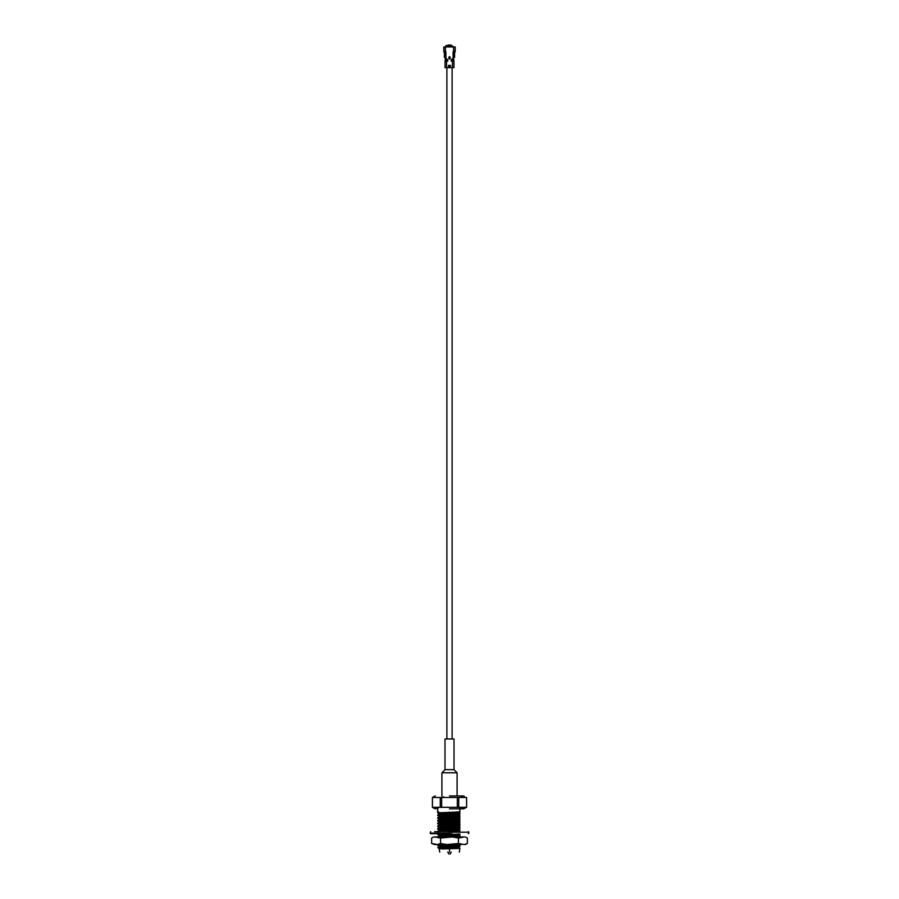 <?xml version="1.0" encoding="UTF-8"?>
<svg xmlns="http://www.w3.org/2000/svg" width="899" height="899" viewBox="0 0 899 899"><rect width="100%" height="100%" fill="white"/><g stroke="black" fill="none" stroke-linecap="round" stroke-linejoin="round"><path stroke-width="1.35" d="M454.006 738.967L444.994 738.967L454.006 738.967L454.006 769.668L444.994 769.668L454.006 769.668L457.097 772.769L441.903 772.769L441.903 795.941L441.903 772.769L457.097 772.769L457.097 795.941M444.994 769.668L441.903 772.769L444.994 769.668L444.994 738.967L444.994 769.668M442.184 848.959L459.872 848.398L442.184 848.959M458.333 847.274L439.206 848.847L458.333 847.274M438.948 848.701L437.982 847.409L459.872 846.375L458.333 845.835L459.872 845.937L459.872 846.824L446.162 847.409C440.105 847.892 437.903 848.409 439.566 848.959C437.903 848.409 440.105 847.892 446.162 847.409L437.712 847.465L439.229 846.577L459.794 845.251L439.206 846.6L444.353 845.701L439.229 846.184L437.667 845.274L440.667 845.566L437.644 845.251L450.163 844.554L437.667 845.274M458.108 844.554L444.353 845.701L458.108 844.554M459.872 836.688L458.187 836.958L459.794 837.16M439.206 835.823L459.794 834.463L439.206 835.812L444.353 834.913L439.229 835.396L437.667 834.486L441.712 834.834L437.644 834.463L452.163 833.688L437.667 834.486M459.872 834.497L444.353 834.913L459.872 833.991M440.589 835.587L441.712 835.677L440.589 835.587M459.794 831.317L457.13 831.642L459.794 831.766M441.712 830.732L459.794 829.069L441.712 830.732M458.411 828.844L457.288 828.766L458.411 828.844M457.288 828.316L439.206 829.968L457.288 828.316M440.589 830.193L441.712 830.283L440.589 830.193M441.712 828.035L459.794 826.372L441.712 828.035M458.411 826.147L457.288 826.069L458.411 826.147M457.288 825.619L439.206 827.271L457.288 825.619M440.589 827.496L441.712 827.586L440.589 827.496M441.712 825.338L459.794 823.675L441.712 825.338M458.411 823.45L457.288 823.372L458.411 823.45M457.288 822.922L439.206 824.574L457.288 822.922M440.589 824.799L441.712 824.889L440.589 824.799M441.712 822.641L459.794 820.978L441.712 822.641M458.411 820.753L457.288 820.675L458.411 820.753M457.288 820.225L439.206 821.877L457.288 820.225M440.589 822.102L441.712 822.192L440.589 822.102M441.712 819.944L459.794 818.281L441.712 819.944M458.411 818.056L457.288 817.978L458.411 818.056M457.288 817.528L439.206 819.18L457.288 817.528M440.589 819.405L441.712 819.495L440.589 819.405M441.712 817.247L459.794 815.584L441.712 817.247M458.411 815.359L457.288 815.281L458.411 815.359M457.288 814.831L439.206 816.483L457.288 814.831M440.589 816.708L441.712 816.798L440.589 816.708M437.678 815.618L459.872 814.011L437.644 815.135L439.229 814.213L459.794 812.887L439.206 814.236L444.353 813.337L439.229 813.82L437.667 812.921L441.712 813.258L437.644 812.887L459.872 811.887L437.667 812.921M458.411 812.662L457.288 812.584L458.411 812.662M457.288 812.134L444.353 813.337L457.288 812.134M457.288 834.991L459.872 835.149L457.288 834.991M457.288 821.506L459.872 821.664L457.288 821.506M457.288 818.809L459.872 818.967L457.288 818.809M457.288 816.123L459.872 816.27L457.288 816.123M459.76 814.011L457.288 813.876M457.288 813.426L459.872 813.573L457.288 813.426M449.5 849.117C437.453 849.117 437.453 849.117 449.5 849.117C461.547 849.117 461.547 849.117 449.5 849.117C437.453 849.117 437.453 849.117 449.5 849.117C461.547 849.117 461.547 849.117 449.5 849.117L449.5 851.769C461.547 851.769 461.547 851.769 449.5 851.769C437.453 851.769 437.453 851.769 449.5 851.769L449.5 849.117M458.636 848.15L459.872 848.398L458.636 848.15M438.386 812.291L437.644 812.887M439.24 812.662L441.712 812.808L439.24 812.662M459.872 811.887L459.872 808.853L459.872 811.887L457.805 811.887L459.872 811.887M437.644 808.853L437.644 811.887L438.386 811.887M439.24 815.359L441.712 815.505L439.24 815.359M437.644 815.584L459.872 813.573L459.872 814.46L437.644 815.584L439.229 816.517L437.644 818.281L459.872 817.157L437.644 817.832L459.872 816.27L459.872 817.157L437.644 818.281L439.229 819.214L437.667 820.506L443.578 820.079L437.644 820.978L459.872 819.854L443.578 820.079L459.872 818.967L459.872 819.854L437.644 820.978L439.229 821.911L437.667 823.203L443.578 822.776L437.644 823.675L459.872 822.551L443.578 822.776L459.872 821.664L459.872 822.551L437.644 823.675L441.712 824.046M440.735 824.001L437.644 823.675M459.872 824.81L437.644 826.372L459.872 825.248L437.644 825.923L459.872 824.361M441.712 829.44L437.644 829.069L459.872 827.496L437.667 828.597L459.872 827.058L459.872 827.945L437.644 829.069L441.712 829.44M439.24 828.844L441.712 828.99L439.24 828.844M437.644 831.766L459.872 830.642L437.644 831.317L459.872 829.755L459.872 830.642L437.644 831.766L439.229 830.395L437.667 829.092M439.24 831.541L440.724 831.642L439.24 831.541M440.836 833.688L437.644 834.014L440.836 833.688M439.24 834.238L441.712 834.384L439.24 834.238M438.993 836.958L459.872 836.036L437.644 836.711L459.872 835.149L459.872 836.036L438.993 836.958M439.589 844.554L437.644 844.802L439.589 844.554M439.24 845.026L440.667 845.116L439.24 845.026M439.229 848.881L439.735 852.151M437.667 823.698L439.229 824.608L437.644 826.372L439.229 827.305L437.644 829.069M437.667 815.618L441.712 815.955M459.872 816.27L459.872 817.157M459.872 818.967L459.872 819.854M459.872 821.664L459.872 822.551M459.872 835.149L459.872 836.036M449.5 808.853L463.659 808.853L449.5 808.853M449.5 852.151C461.086 852.151 461.086 852.151 449.5 852.151C437.914 852.151 437.914 852.151 449.5 852.151C437.914 852.151 437.914 852.151 449.5 852.151C461.086 852.151 461.086 852.151 449.5 852.151M458.737 807.313L458.737 797.469L441.667 797.469L457.333 797.469L457.333 807.313L441.667 807.313L458.737 807.313L457.333 807.313L457.333 797.469L466.57 797.469L466.57 807.313L466.57 797.469L458.737 797.469L458.737 807.313L466.57 807.313L458.737 807.313L460.906 808.415M462.67 808.583L464.412 808.415M435.341 808.853L432.408 807.313L432.43 797.469L440.263 797.469L432.43 797.469L432.43 807.313L440.263 807.313L440.263 797.469L441.667 797.469L441.667 807.313L432.43 807.313L434.588 808.415M436.363 808.583L438.094 808.415M434.341 808.347L433.487 808.044M441.667 797.469L440.263 797.469L440.263 807.313L441.667 807.313L441.667 797.469L443.544 796.806M463.659 795.941L464.412 796.379M462.637 796.211L460.906 796.379M449.5 795.941L463.659 795.941L449.5 795.941M435.341 795.941L432.408 797.469L432.408 807.313M466.592 797.469L466.592 807.313L463.659 808.853M449.5 844.824C459.985 844.824 459.985 844.824 449.5 844.824L449.5 845.476L449.5 844.824L443.162 844.824L449.5 844.824C459.985 844.824 459.985 844.824 449.5 844.824L449.5 844.824M449.5 845.925L449.5 846.824L449.5 845.925M449.5 847.274L449.5 848.173L449.5 847.274M449.5 812.213L449.5 813.123L449.5 812.213M449.5 813.561L449.5 814.46L449.5 813.561M449.5 814.91L449.5 815.809L449.5 814.91M449.5 817.607L449.5 818.506L449.5 817.607M449.5 820.304L449.5 821.203L449.5 820.304M449.5 821.652L449.5 822.551L449.5 821.652M449.5 823.001L449.5 823.9L449.5 823.001M449.5 824.349L449.5 825.248L449.5 824.349M449.5 827.046L449.5 827.945L449.5 827.046M449.5 829.743L449.5 830.642L449.5 829.743M449.5 835.137L449.5 836.036L449.5 835.137M449.5 851.769C461.547 851.769 461.547 851.769 449.5 851.769C437.453 851.769 437.453 851.769 449.5 851.769M459.872 813.573L459.872 814.46M459.872 845.937L459.872 846.824M434.509 831.642L449.5 831.642M449.5 833.126L430.127 833.126L449.5 833.126M449.5 832.216L468.873 832.216L449.5 832.216M449.5 833.688L430.7 833.688L449.5 833.688M434.678 844.554L431.632 843.487L434.678 844.554L431.632 843.487L431.632 838.025L433.767 836.958L431.632 838.025L431.632 843.487L437.51 844.554L434.678 844.554M461.49 844.554L437.51 844.554L440.566 843.487L446.679 844.554L458.434 843.487L464.322 844.554L458.434 843.487L458.434 838.025L458.434 843.487L452.321 844.554L461.49 844.554M437.644 845.251L438.06 844.554L449.5 844.554M446.679 836.958L464.322 836.958L458.434 838.025L452.321 836.958L440.566 838.025L440.566 843.487L440.566 838.025L437.51 836.958L446.679 836.958L434.678 836.958L440.566 838.025L446.679 836.958M433.767 836.958L431.632 838.025L433.767 836.958M449.5 836.958C464.378 836.958 464.378 836.958 449.5 836.958M433.082 837.194L434.678 836.958M467.368 838.025L467.368 843.498L467.368 838.025L465.233 836.958M464.322 844.554L467.368 843.487L464.322 844.554M458.434 838.025L461.49 836.958L452.321 836.958L458.434 838.025M440.566 843.487L437.51 844.554L446.679 844.554L440.566 843.487M452.073 46.737L450.332 45.725L452.073 46.737M448.668 45.725L446.927 46.737L448.668 45.725M447.118 46.546L447.882 46.018L447.118 46.546M451.118 46.018L451.882 46.546L451.118 46.018M451.725 46.512L451.118 46.096L451.725 46.512M447.882 46.096L447.275 46.512L447.882 46.096M453.815 61.177L451.242 60.997L453.815 61.177L452.444 61.177L452.444 67.661L453.815 67.661L446.556 67.661L452.444 67.661L452.444 61.177L451.242 61.177L452.444 61.177L451.242 61.087L452.444 60.615L451.242 60.424L452.444 60.334L451.242 59.862L452.444 59.963L451.781 59.379L454.377 57.412M451.242 60.233L452.444 60.053L451.242 60.233M454.209 57.412L453.096 58.177L453.68 46.962L445.32 46.962L445.904 58.177L447.219 59.379L446.556 59.862L447.758 59.862L446.556 60.424L447.758 60.806L446.556 61.087L447.758 61.177L446.556 61.177L446.556 67.661L445.185 67.661L446.556 67.661L446.556 61.177L447.758 61.087L445.039 61.177L445.039 67.661M447.758 60.233L446.556 60.334L447.758 60.053M445.129 61.087L447.758 60.615L446.556 60.615L446.556 59.379L447.219 59.379L444.398 57.412L445.904 58.177L445.904 51.895L443.803 51.895L443.803 46.962L445.432 46.939L443.803 46.962L443.803 51.895L445.32 51.895L445.32 46.962M453.68 46.962L453.68 51.895L455.197 51.895L455.197 46.962L453.568 46.939L455.197 46.962L455.197 51.895L453.096 51.895L453.096 58.177L451.781 59.379L452.444 59.963L451.242 59.963L452.444 59.963L452.444 60.716L451.242 60.716M448.556 65.369L450.444 65.369L450.444 66.897L448.556 66.897L448.556 65.369L448.556 66.897L450.444 66.706L450.444 65.56L448.556 65.56L448.556 66.706L450.444 66.515L450.444 65.751L448.556 65.751L448.556 66.515L448.556 65.56L450.444 65.751L450.444 66.515L448.556 66.706L448.556 65.369L450.444 65.56L448.556 65.369M449.691 59.109L448.815 58.626L449.309 56.615L450.185 57.109L449.691 59.109L450.185 57.109L449.039 57.109L449.309 58.885L449.961 58.626L449.691 56.839L450.073 58.626L450.073 57.109L449.309 56.727L450.185 57.109L450.185 58.626L448.927 58.626L449.691 59.109M445.432 46.939L447.882 46.388L447.882 45.119L447.882 46.276L451.118 46.276L451.118 45.119L447.882 45.119L451.118 45.119L451.118 46.388L453.568 46.939M453.096 52.659L454.602 52.659L453.096 52.659L453.096 51.895M454.602 57.412L454.602 52.659L454.613 57.412M444.398 52.659L445.904 52.659L444.398 52.659L444.398 57.412L444.387 52.659M444.791 57.412L445.376 57.412M449.039 57.109L448.927 58.626L449.039 57.109M448.927 57.109L448.815 58.626L448.927 57.109M450.444 66.706L448.556 66.897L450.444 66.897L450.444 65.369L450.444 66.706M446.556 60.615L445.185 60.615L446.556 60.615M446.556 60.424L445.185 60.424L446.556 60.424M445.129 60.334L446.556 60.334L445.039 60.424M446.556 59.862L445.185 59.862L446.556 59.862M446.556 59.379L445.185 59.379L446.556 59.379M451.242 60.806L453.647 60.806M453.737 60.716L452.444 60.716L453.737 60.716M453.815 60.615L452.444 60.615L453.871 60.716M453.815 60.424L452.444 60.424L453.647 60.233M453.737 59.963L452.444 59.963L453.737 59.963M453.815 59.862L452.444 59.862L453.871 59.963M453.815 59.379L452.444 59.379L453.815 59.379M451.118 46.276L447.106 46.546L451.118 46.276M445.174 51.895L445.578 52.457L445.174 51.895M453.826 51.895L453.422 52.457L453.826 51.895M451.995 46.579L451.118 45.95L451.995 46.579M447.882 45.95L447.005 46.579L447.882 45.95M448.32 45.77L447.354 46.332M453.501 47.433L453.017 46.591M446.207 46.299L448.399 44.95L451.107 45.119L452.871 46.4L451.118 45.119L447.893 45.119L446.151 46.377M445.983 46.591L445.499 47.433L445.983 46.591M451.118 45.119L453.197 46.849L451.118 45.119L447.893 45.119L451.107 45.119M452.332 45.995L445.904 45.557L452.332 45.995M453.433 52.659L453.366 51.895M445.634 51.895L445.567 52.659M452.107 67.661L452.107 738.967M446.893 67.661L446.893 738.967M459.265 852.151L459.872 848.881M437.644 834.463L438.195 833.688M437.644 837.16L439.229 835.789M437.667 812.415L438.588 811.887M458.333 845.487L458.333 846.465M458.333 846.914L458.333 847.735M440.667 844.936L440.667 845.925M440.667 848.015L440.667 848.622M457.288 811.909L457.288 812.752L457.288 811.909M457.288 813.202L457.288 814.157L457.288 813.202M457.288 814.606L457.288 815.449L457.288 814.606M457.288 815.899L457.288 816.854L457.288 815.899M457.288 817.303L457.288 818.146L457.288 817.303M457.288 818.596L457.288 819.551L457.288 818.596M457.288 820L457.288 820.843L457.288 820M457.288 822.697L457.288 823.54L457.288 822.697M457.288 825.394L457.288 826.237L457.288 825.394M457.288 828.091L457.288 828.934L457.288 828.091M457.288 834.778L457.288 835.733L457.288 834.778M441.712 812.527L441.712 813.483L441.712 812.527M441.712 815.213L441.712 816.18L441.712 815.213M441.712 819.326L441.712 820.158L441.712 819.326M441.712 822.023L441.712 822.855L441.712 822.023M441.712 824.72L441.712 825.552L441.712 824.72M441.712 827.417L441.712 828.249L441.712 827.417M441.712 828.698L441.712 829.665L441.712 828.698M441.712 830.114L441.712 830.946L441.712 830.114M441.712 834.092L441.712 835.059L441.712 834.092M441.712 835.508L441.712 836.34L441.712 835.508M430.7 833.688L430.127 833.126L430.7 831.642M468.3 833.688L468.873 833.126L468.3 831.642M448.893 854.05L447.747 852.038M450.107 854.05L451.253 852.038M467.368 843.487L465.233 844.554M453.961 61.177L453.961 67.661"/></g></svg>
